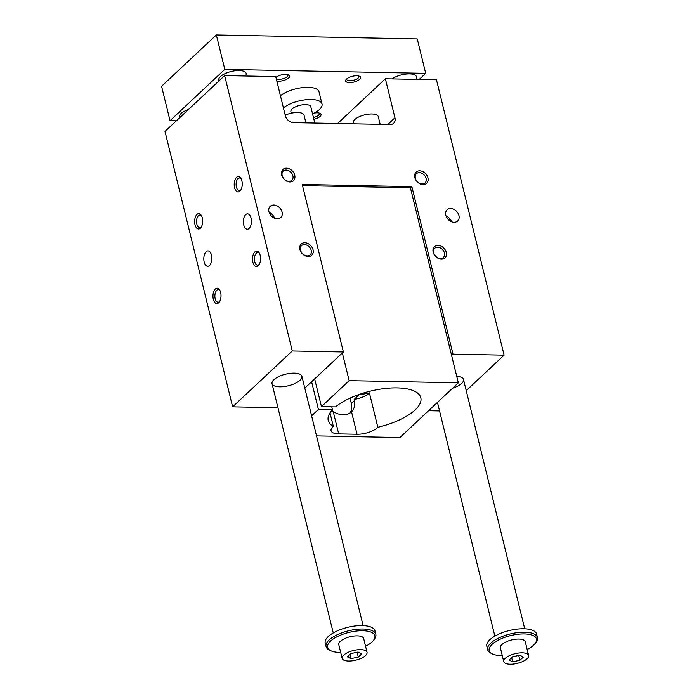 <?xml version="1.0" encoding="UTF-8"?>
<svg xmlns="http://www.w3.org/2000/svg" width="699" height="699" viewBox="0 0 699 699"><rect width="100%" height="100%" fill="white"/><g stroke="black" fill="none" stroke-linecap="round" stroke-linejoin="round"><path stroke-width="1.05" d="M349.902 413.118A15.378 11.673 46.9 0 0 351.335 403.48L350.016 398.107M439.549 410.933L428.557 410.715M316.533 435.896L399.907 437.548L458.334 382.825L349.151 380.658L342.344 352.951M277.949 407.735L232.636 406.835L164.999 131.464L224.641 75.597L275.738 76.602L285.323 115.615A7.689 5.837 -133.1 0 0 293.563 122.631L390.086 124.536A7.689 5.837 -133.1 0 0 393.651 123.269A7.689 5.837 -133.1 0 0 394.944 117.782L385.367 78.769L436.464 79.782L504.101 355.162L453.004 354.148L411.86 186.624L302.23 184.457L343.384 351.981L292.278 350.968L224.641 75.597M337.617 123.505L385.367 78.769M294.27 373.126A15.378 5.95 166.2 0 0 278.761 376.56A15.378 5.95 166.2 0 0 272.033 383.637A15.378 5.95 166.2 0 0 288.381 385.752A15.378 5.95 166.2 0 0 301.898 376.298A15.378 5.95 166.2 0 0 294.27 373.126M456.744 376.359A15.378 5.95 -13.8 0 1 463.489 379.496A15.378 5.95 -13.8 0 1 452.576 388.216M304.458 244.598A6.3 4.788 -133.1 0 1 310.513 248.582A6.3 4.788 -133.1 0 1 310.155 254.847A6.3 4.788 -133.1 0 1 307.237 255.886A6.3 4.788 -133.1 0 1 301.182 251.911A6.3 4.788 -133.1 0 1 301.54 245.646A6.3 4.788 -133.1 0 1 304.458 244.598M304.816 242.745A7.689 5.837 46.9 0 0 301.68 252.959A7.689 5.837 46.9 0 0 313.021 253.178A7.689 5.837 46.9 0 0 304.816 242.745M286.144 170.023A6.3 4.788 -133.1 0 1 292.191 173.999A6.3 4.788 -133.1 0 1 291.841 180.263A6.3 4.788 -133.1 0 1 288.914 181.303A6.3 4.788 -133.1 0 1 282.859 177.328A6.3 4.788 -133.1 0 1 283.217 171.063A6.3 4.788 -133.1 0 1 286.144 170.023M286.494 168.162A7.689 5.837 46.9 0 0 283.357 178.376A7.689 5.837 46.9 0 0 294.707 178.603A7.689 5.837 46.9 0 0 286.494 168.162M440.44 258.525A6.3 4.788 46.9 0 0 443.367 257.477A6.3 4.788 46.9 0 0 443.725 251.212A6.3 4.788 46.9 0 0 437.67 247.236A6.3 4.788 46.9 0 0 434.743 248.285A6.3 4.788 46.9 0 0 434.394 254.55A6.3 4.788 46.9 0 0 440.44 258.525M438.02 245.375A7.689 5.837 -133.1 0 1 446.233 255.817A7.689 5.837 -133.1 0 1 434.883 255.589A7.689 5.837 -133.1 0 1 438.02 245.375M422.126 183.942A6.3 4.788 46.9 0 0 425.044 182.902A6.3 4.788 46.9 0 0 425.403 176.629A6.3 4.788 46.9 0 0 419.348 172.653A6.3 4.788 46.9 0 0 416.429 173.702A6.3 4.788 46.9 0 0 416.071 179.966A6.3 4.788 46.9 0 0 422.126 183.942M419.706 170.801A7.689 5.837 -133.1 0 1 427.91 181.233A7.689 5.837 -133.1 0 1 416.569 181.015A7.689 5.837 -133.1 0 1 419.706 170.801M269.15 212.435A7.689 5.837 -133.1 0 1 274.567 218.219M273.816 205.017A7.689 5.837 46.9 0 0 270.251 206.292A7.689 5.837 46.9 0 0 271.247 215.895A7.689 5.837 46.9 0 0 280.762 217.52A7.689 5.837 46.9 0 0 281.199 209.875A7.689 5.837 46.9 0 0 273.816 205.017M450.698 208.52A7.689 5.837 -133.1 0 1 458.081 213.37A7.689 5.837 -133.1 0 1 457.644 221.015A7.689 5.837 -133.1 0 1 448.129 219.399A7.689 5.837 -133.1 0 1 447.133 209.796A7.689 5.837 -133.1 0 1 450.698 208.52M451.886 221.88L450.418 219.617A7.689 5.837 46.9 0 0 446.032 215.939M448.924 220.15L448.784 219.582L450.418 219.617M410.462 187.935L411.86 186.624M458.334 382.825L410.418 187.76L302.518 185.628M218.682 302.763A7.689 4.019 -88.9 0 0 219.337 302.003A7.689 4.019 -88.9 0 0 219.582 289.867A7.689 4.019 -88.9 0 0 214.322 290.277A7.689 4.019 -88.9 0 0 213.623 300.273A7.689 4.019 -88.9 0 0 218.682 302.763M200.36 228.189A7.689 4.019 -88.9 0 0 201.015 227.42A7.689 4.019 -88.9 0 0 201.26 215.283A7.689 4.019 -88.9 0 0 196 215.694A7.689 4.019 -88.9 0 0 195.301 225.69A7.689 4.019 -88.9 0 0 200.36 228.189M258.237 265.707A7.689 4.019 91.1 0 1 253.187 263.217A7.689 4.019 91.1 0 1 253.877 253.221A7.689 4.019 91.1 0 1 259.137 252.811A7.689 4.019 91.1 0 1 258.901 264.947A7.689 4.019 91.1 0 1 258.237 265.707M239.923 191.133A7.689 4.019 91.1 0 1 234.864 188.634A7.689 4.019 91.1 0 1 235.554 178.638A7.689 4.019 91.1 0 1 240.814 178.228A7.689 4.019 91.1 0 1 240.578 190.364A7.689 4.019 91.1 0 1 239.923 191.133M209.525 265.48A7.689 4.019 -88.9 0 0 211.78 256.874A7.689 4.019 -88.9 0 0 207.979 250.906A7.689 4.019 -88.9 0 0 203.811 258.516A7.689 4.019 -88.9 0 0 207.682 266.275A7.689 4.019 -88.9 0 0 209.525 265.48M249.08 228.424A7.689 4.019 91.1 0 1 247.236 229.22A7.689 4.019 91.1 0 1 243.366 221.461A7.689 4.019 91.1 0 1 247.542 213.85A7.689 4.019 91.1 0 1 251.334 219.818A7.689 4.019 91.1 0 1 249.08 228.424M232.636 406.835L292.278 350.968M304.799 388.12L343.384 351.981M451.606 355.45L453.004 354.148M466.233 390.636L504.101 355.162M311.605 381.741L318.412 409.448L332.479 409.728A47.672 18.454 166.2 0 0 328.233 420.475A47.672 18.454 166.2 0 0 333.336 426.407L330.007 412.856M331.868 410.4L333.187 411.458A15.378 11.673 46.9 0 0 341.986 414.551L344.17 414.594A15.378 11.673 46.9 0 0 351.3 412.043A15.378 11.673 46.9 0 0 351.527 411.825C354.306 408.898 355.275 405.149 354.445 400.562L354.166 399.409L359.05 394.839A47.672 18.454 166.2 0 0 369.387 392.864A15.378 5.95 166.2 0 1 354.166 399.409M333.336 426.407A15.378 5.95 166.2 0 0 331.073 430.724A15.378 5.95 166.2 0 0 338.7 433.896L357.04 434.254A15.378 5.95 166.2 0 0 377.836 427.29L369.387 392.864M377.836 427.29A47.672 18.454 166.2 0 0 420.815 397.731A47.672 18.454 166.2 0 0 385.603 388.443A47.672 18.454 166.2 0 0 335.52 406.879L321.453 406.6L314.646 378.893M331.763 406.801L332.479 409.728M380.177 124.343L378.273 116.611A12.818 4.963 166.2 0 0 364.651 114.854A12.818 4.963 166.2 0 0 353.388 122.727L353.659 123.819M349.151 380.658L321.453 406.6M318.412 409.448L311.605 415.826M241.172 178.857A6.3 3.294 -88.9 0 0 239.539 177.965A6.3 3.294 -88.9 0 0 236.419 187.07A6.3 3.294 -88.9 0 0 239.285 190.574A6.3 3.294 -88.9 0 0 240.797 189.91A6.3 3.294 -88.9 0 0 240.963 189.752M259.495 253.431A6.3 3.294 -88.9 0 0 257.852 252.549A6.3 3.294 -88.9 0 0 254.733 261.653A6.3 3.294 -88.9 0 0 257.608 265.148A6.3 3.294 -88.9 0 0 259.119 264.493A6.3 3.294 -88.9 0 0 259.277 264.336M201.399 226.808A6.3 3.294 91.1 0 1 201.242 226.965A6.3 3.294 91.1 0 1 199.731 227.629A6.3 3.294 91.1 0 1 196.559 221.26A6.3 3.294 91.1 0 1 199.975 215.021A6.3 3.294 91.1 0 1 201.618 215.912M219.722 301.391A6.3 3.294 91.1 0 1 219.556 301.549A6.3 3.294 91.1 0 1 218.044 302.204A6.3 3.294 91.1 0 1 214.873 295.843A6.3 3.294 91.1 0 1 218.298 289.604A6.3 3.294 91.1 0 1 219.932 290.487M285.209 115.152A12.818 4.963 -13.8 0 1 304.03 115.143L305.926 122.875M528.645 655.487L525.264 641.717A12.818 4.963 166.2 0 0 511.633 639.961A12.818 4.963 166.2 0 0 500.37 647.833L503.752 661.595A12.818 4.963 -13.8 0 1 515.014 653.722A12.818 4.963 -13.8 0 1 528.645 655.487A12.818 4.963 -13.8 0 1 527.116 658.755A12.818 4.963 -13.8 0 1 513.634 664.05A12.818 4.963 -13.8 0 1 503.752 661.595M527.177 649.502A24.343 9.428 166.2 0 0 533.564 645.186A24.343 9.428 166.2 0 0 535.224 643.342A24.343 9.428 166.2 0 0 510.567 635.618A24.343 9.428 166.2 0 0 492.306 653.888A24.343 9.428 166.2 0 0 502.284 655.61M224.807 69.376L216.349 34.95L161.574 86.257L170.032 120.682L224.807 69.376L425.708 73.343L419.199 79.441M519.899 660.293L512.682 661.831L508.986 660.083L512.498 656.789L519.715 655.251L523.42 657.008L519.899 660.293L518.719 655.461M365.525 655.557A12.818 4.963 -13.8 0 1 352.034 660.852A12.818 4.963 -13.8 0 1 342.161 658.406A12.818 4.963 -13.8 0 1 353.423 650.524A12.818 4.963 -13.8 0 1 367.045 652.289A12.818 4.963 -13.8 0 1 365.525 655.557M367.045 652.289L363.663 638.519A12.818 4.963 166.2 0 0 350.042 636.763A12.818 4.963 166.2 0 0 338.779 644.635L342.161 658.406M365.577 646.304A24.343 9.428 166.2 0 0 371.964 641.988A24.343 9.428 166.2 0 0 373.624 640.144A24.343 9.428 166.2 0 0 348.976 632.42A24.343 9.428 166.2 0 0 330.706 650.69A24.343 9.428 166.2 0 0 340.693 652.412M312.584 113.954A21.783 8.432 166.2 0 0 319.417 109.542A21.783 8.432 166.2 0 0 322.012 103.976A21.783 8.432 166.2 0 0 306.249 99.695A21.783 8.432 166.2 0 0 283.418 107.847M314.821 123.05L310.81 106.729A10.249 3.967 166.2 0 0 299.906 105.322A10.249 3.967 166.2 0 0 290.898 111.622L291.282 113.177M373.624 640.144L374.524 638.93A25.627 9.917 166.2 0 0 375.826 634.316A25.627 9.917 166.2 0 0 348.574 630.795A25.627 9.917 166.2 0 0 326.049 646.54A25.627 9.917 166.2 0 0 329.343 650.026L330.706 650.69M358.115 652.053L361.82 653.81L358.307 657.095L351.09 658.633L347.386 656.885L350.898 653.591L358.115 652.053M375.826 634.316L374.979 630.874A25.627 9.917 166.2 0 0 347.726 627.352A25.627 9.917 166.2 0 0 325.21 643.097L326.049 646.54M535.224 643.342L536.116 642.119A25.627 9.917 166.2 0 0 537.426 637.514L536.579 634.072A25.627 9.917 166.2 0 0 509.326 630.55A25.627 9.917 166.2 0 0 486.801 646.295L487.649 649.738A25.627 9.917 166.2 0 0 490.943 653.216L492.306 653.888M537.426 637.514A25.627 9.917 166.2 0 0 510.165 633.993A25.627 9.917 166.2 0 0 487.649 649.738M358.307 657.095L357.119 652.263M351.09 658.633L350.05 654.395M176.375 120.805L170.032 120.682M392.069 78.908A14.094 5.452 -13.8 0 1 406.739 73.998A14.094 5.452 -13.8 0 1 416.499 76.811A14.094 5.452 -13.8 0 1 415.765 79.371M245.428 76.008A14.094 5.452 166.2 0 0 246.17 73.439A14.094 5.452 166.2 0 0 231.186 71.499A14.094 5.452 166.2 0 0 218.796 80.167A14.094 5.452 166.2 0 0 219.075 80.813M179.512 117.869A14.094 5.452 -13.8 0 1 179.232 117.222A14.094 5.452 -13.8 0 1 188.45 109.49M349.483 82.604A7.689 2.979 -13.8 0 1 346.057 79.642A7.689 2.979 -13.8 0 1 352.427 76.296A7.689 2.979 -13.8 0 1 359.609 76.313A7.689 2.979 -13.8 0 1 358.491 80.219A7.689 2.979 -13.8 0 1 349.483 82.604M276.83 81.032A7.689 2.979 166.2 0 0 278.508 81.206A7.689 2.979 166.2 0 0 287.516 78.812A7.689 2.979 166.2 0 0 288.643 74.907A7.689 2.979 166.2 0 0 275.93 77.379M313.886 119.232A7.689 2.979 166.2 0 0 320.055 113.369A7.689 2.979 166.2 0 0 317.224 112.819A7.689 2.979 166.2 0 0 314.384 113.046M322.012 103.976L319.024 91.814A21.783 8.432 166.2 0 0 303.261 87.532A21.783 8.432 166.2 0 0 280.43 95.684M319.146 113.046A6.3 2.438 -13.8 0 1 319.391 113.5A6.3 2.438 -13.8 0 1 313.449 117.467M287.735 74.583A6.3 2.438 -13.8 0 1 287.979 75.038A6.3 2.438 -13.8 0 1 285.218 77.939A6.3 2.438 -13.8 0 1 278.866 79.345A6.3 2.438 -13.8 0 1 276.271 78.742M346.721 78.935A6.3 2.438 166.2 0 0 346.713 79.45A6.3 2.438 166.2 0 0 349.841 80.752A6.3 2.438 166.2 0 0 358.203 78.052A6.3 2.438 166.2 0 0 358.954 76.444A6.3 2.438 166.2 0 0 358.701 75.99M216.349 34.95L417.251 38.926L425.708 73.343M512.682 661.831L511.642 657.584M387.788 124.492L394.944 117.782M338.7 433.896L333.187 411.458M357.04 434.254L351.527 411.825M351.335 403.48L354.445 400.562M272.033 383.637L333.266 632.944M301.898 376.298L363.131 625.614M437.452 402.388L494.866 636.142M463.489 379.496L524.731 628.812"/></g></svg>
